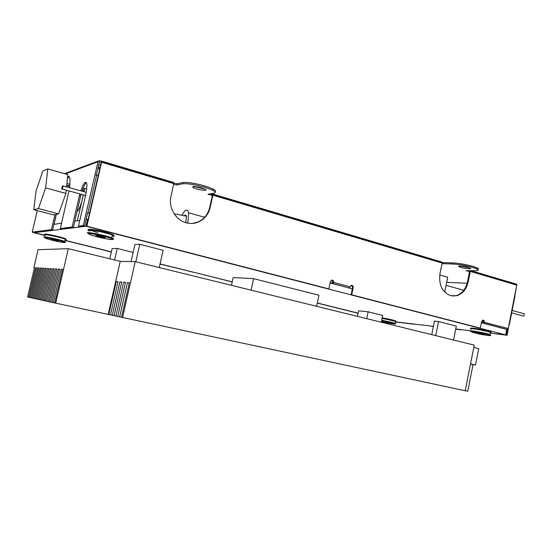 <?xml version="1.0" encoding="UTF-8"?>
<svg xmlns="http://www.w3.org/2000/svg" width="552" height="552" viewBox="0 0 552 552"><rect width="100%" height="100%" fill="white"/><g stroke="black" fill="none" stroke-linecap="round" stroke-linejoin="round"><path stroke-width="0.83" d="M76.99 211.726C78.908 209.939 80.682 205.799 82.31 199.306L83.131 194.808M83.38 191.558L83.035 188.86L84.849 188.349L84.063 191.744M83.338 194.87L77.335 220.779M53.93 224.347L61.562 223.18M74.803 221.166L79.785 220.407M86.071 219.448L88.099 219.365M330.089 282.983L352.335 288.834M481.351 322.748L506.729 329.42L505.66 334.898L490.266 333.077M45.326 235.407L34.3 232.668L85.946 226.244L505.66 334.898M358.082 313.122L317.317 302.993M232.233 281.851L160.08 263.925M111.394 251.822L65.046 240.313M470.842 330.779L455.752 328.992M433.41 326.342L395.646 321.871M87.568 219.22L85.946 226.244M34.396 232.261L34.3 232.668M84.849 188.349L86.816 188.894M38.461 208.594L45.616 187.887L47.782 168.926L42.883 171.023L36.018 191.137L33.769 209.746L38.461 208.594L58.629 213.872L65.923 193.441L45.616 187.887M58.629 213.872L53.503 214.887L33.769 209.746M66.571 186.9L67.786 174.605L47.782 168.926M65.923 193.441L66.247 190.157M481.516 321.919L483.6 322.126L482.765 320.098L481.599 321.485L480.288 328.123L479.578 328.04L351.1 294.775L352.597 287.578L351.403 285.267M348.526 287.827L332.835 283.583L333.677 282.465L333.077 282.431L331.828 280.078M480.288 328.123L351.714 294.816L353.211 287.62C353.287 285.977 352.624 285.205 351.224 285.308L349.989 286.764L333.677 282.465C333.753 280.789 333.063 280.009 331.614 280.126L330.379 281.596L328.84 288.896L328.247 288.855L86.512 226.258L101.251 162.391L99.319 162.095L96.345 174.956M192.751 223.381L198.12 221.973C204.15 219.172 208 214.376 209.67 207.587L212.396 195.277L208.09 194.228L213.962 193.221C216.142 192.786 215.694 191.785 212.623 190.205L204.833 187.321C194.635 184.478 187.142 183.312 182.36 183.83L176.888 184.996L173.632 184.402M452.654 296.044L456.055 295.665C461.969 293.774 465.778 289.186 467.489 281.906L469.593 271.37L465.881 270.756L474.637 270.728C478.57 270.756 479.239 270.135 476.638 268.845L473.009 267.547C465.419 265.45 458.395 264.263 451.943 263.98L441.993 263.67M351.714 294.816L351.1 294.775M213.624 277.228L232.206 281.982M317.29 303.117L358.062 313.246M213.61 277.297L232.219 281.92M317.303 303.055L358.069 313.184M34.376 232.261L34.051 232.765L45.292 235.559M65.012 240.458L111.359 251.967M160.045 264.063L193.062 272.115M34.051 232.765L34.162 232.288M482.683 323.099L483.393 323.175L484.311 322.202C484.394 320.781 483.883 320.077 482.765 320.098M483.6 322.126L508.247 328.516L516.734 285.136L470.297 271.384L470.235 270.632M467.489 281.906L468.193 281.934L470.297 271.384M468.193 281.934C466.481 289.22 462.666 293.816 456.752 295.713L450.639 295.679C442.221 292.222 438.654 284.922 439.951 273.792L442.124 263.049L212.886 195.194L212.672 194.049L210.133 193.876M209.67 207.587L210.153 207.517L212.886 195.194M210.153 207.517C208.483 214.321 204.633 219.123 198.596 221.925C194.587 223.608 190.433 223.884 186.141 222.753C175.57 220.11 168.215 207.407 170.975 196.222L173.804 183.63L101.616 162.26L101.554 161.087L101.251 162.391M328.84 288.896L86.857 226.216L101.616 162.26M496.034 333.76L507.109 335.292L508.937 324.997M507.109 335.292L506.322 335.085L507.419 329.468M99.319 162.095L99.615 160.791L98.615 160.901L98.014 161.715L65.26 173.887M89.514 213.251L87.616 212.748L84.58 225.913L83.262 225.568L98.014 161.715M54.979 214.59L51.46 229.66L32.202 232.137L34.638 221.787M32.202 232.137L33.265 232.399L52.619 229.956L51.46 229.66M84.58 225.913L79.736 226.52L78.446 226.189L85.905 193.959L87.016 185.051C86.153 179.98 84.056 181.905 80.73 190.82M83.262 225.568L78.446 226.189M496.013 333.863L506.322 335.085M86.857 226.216L86.512 226.258M79.819 193.897L72.112 227.003L73.375 227.327L61.527 228.825L60.32 228.521L69.007 190.916M72.112 227.003L60.32 228.521M395.605 322.051L413.883 324.031M395.625 321.961L413.841 324.217M34.258 232.737L45.305 235.483M65.032 240.382L111.373 251.898M160.066 263.994L193.048 272.184M455.731 329.089L461.5 329.668M433.368 326.536L431.478 326.211L433.389 326.439M455.711 329.185L461.465 329.868M514.871 295.589L516.762 284.811M69.545 187.721L70.056 179.924C69.814 176.84 68.986 175.764 67.579 176.702M446.671 282.355L467.185 283.238M86.526 182.622C85.084 183.63 83.566 186.479 81.979 191.171M81.075 194.242L73.375 227.327M69.235 176.771L67.406 178.462M56.263 214.335L52.619 229.956M201.708 187.922C194.159 186.093 191.365 186.017 193.317 187.708C197.706 190.005 209.87 191.482 204.868 189.094L201.708 187.922M468.4 267.472L469.876 267.996C473.533 269.59 462.376 268.313 459.264 266.795C456.242 265.505 463.825 266.05 468.4 267.472M99.615 160.791L101.554 161.087M182.36 183.83L182.65 182.553L177.171 183.747L173.88 183.14M182.65 182.553C187.432 182.029 194.918 183.188 205.123 186.038L212.906 188.936C215.535 190.274 216.239 191.22 215.018 191.765M451.943 263.98L452.164 262.897L442.152 262.593M452.164 262.897C458.615 263.173 465.64 264.36 473.23 266.457L476.859 267.761C478.591 268.576 478.894 269.141 477.763 269.466M469.021 267.665L460.333 266.057M193.317 187.708L193.6 186.459L204.875 189.094M87.616 212.748L89.548 213.107M508.247 328.516L507.322 329.468L483.393 323.175M506.598 329.385L507.322 329.468M470.904 270.646L516.203 284.08L516.734 285.136M94.999 174.784L96.655 175.039L87.961 212.686M98.228 175.495L96.655 175.039M509.11 325.038L515.016 295.755M101.658 161.115L173.638 182.47L173.804 183.63M212.817 194.09L441.655 261.965L442.124 263.049M331.614 282.7L331.476 283.348M333.077 282.431L331.683 282.355M332.835 283.583L332.242 283.549M349.989 286.764L349.14 287.868M54.02 224.333L56.352 214.321M387.794 322.616L390.243 322.892L387.987 322.285L384.019 321.602L387.828 322.561M480.764 333.905L484.166 334.298L481.792 333.615L476.535 332.842L480.764 333.905L480.833 333.415M480.978 333.442L480.93 333.863M102.969 237.519L105.232 237.67L104.535 237.319L100.174 236.111L95.675 235.511L102.969 237.519M100.892 236.428L100.747 237.063M100.478 236.263L100.298 236.842M99.477 235.959L99.319 236.518M102.575 236.898L102.52 237.298M56.98 240.872L58.126 240.769L54.269 239.74L50.756 239.237L56.98 240.872M55.248 240.092L55.159 240.493M54.841 239.968L54.731 240.313M53.972 239.678L53.868 240.051M51.95 302.337L50.605 302.054L58.277 269.031L59.664 269.114L51.943 302.344L465.205 390.768L474.244 345.131L135.226 261.627L120.26 261.358L68.338 248.669L38.067 249.718L33.879 267.603L34.472 267.637L27.6 296.997L32.009 297.956M465.219 390.719L467.758 391.264L473.036 364.582L475.486 364.996L478.722 348.622L473.795 347.415M50.605 302.054L32.002 297.963L39.033 267.906L37.895 267.837L38.992 268.093M119.646 316.896L127.429 282.548L129.334 282.727L121.502 317.303M122.572 317.538L135.226 261.627M108.192 314.392L120.26 261.358M108.785 314.523L116.293 281.527L118.052 281.692L110.503 314.895M112.311 315.295L119.908 281.858L121.709 282.024L114.071 315.682M115.927 316.082L123.613 282.203L125.47 282.369L117.735 316.482M55.704 303.172L68.338 248.669M53.365 302.662L61.127 269.197L62.548 269.279L54.738 302.958M28.704 297.238L35.618 267.706L36.729 267.768L29.773 297.473M30.905 297.721L37.895 267.837M33.161 298.218L40.234 267.975L41.393 268.044L34.286 298.466M35.473 298.729L42.621 268.113L43.815 268.182L36.625 298.977M37.84 299.246L45.071 268.258L46.292 268.327L39.019 299.508M40.268 299.777L47.582 268.403L48.831 268.479L41.476 300.046M42.752 300.329L50.156 268.555L51.439 268.631L43.994 300.598M45.305 300.888L52.792 268.714L54.11 268.789L46.575 301.164M47.92 301.461L55.497 268.865L56.849 268.948L49.225 301.751M34.452 267.741L33.879 267.603M470.539 363.851L475.486 364.996M35.618 267.706L36.687 267.955M40.234 267.975L41.352 268.237M42.621 268.113L43.767 268.382M45.071 268.258L46.244 268.527M47.582 268.403L48.783 268.686M50.156 268.555L51.384 268.845M52.792 268.714L54.055 269.003M55.497 268.865L56.801 269.169M58.277 269.031L59.609 269.341M61.127 269.197L62.493 269.514M116.293 281.527L117.997 281.927M470.511 363.989L473.036 364.582M119.908 281.858L121.654 282.272M123.613 282.203L125.414 282.624M127.429 282.548L129.271 282.983M109.8 258.805L112.132 248.593L117.238 248.441L114.609 259.978M117.238 248.441L133.122 252.43M357.413 316.351L358.565 310.797L368.156 311.811L366.735 318.649M368.156 311.811L382.702 315.461L381.308 322.237M231.474 285.329L233.172 277.552L253.616 278.656L251.119 290.173M253.616 278.656L318.959 295.223L316.613 306.305M131.052 261.551L134.916 244.501L139.766 244.301L135.813 261.772M139.766 244.301L163.137 250.297L159.266 267.547M431.733 334.657L434.458 321.119L438.516 321.561L435.687 335.63M438.516 321.561L456.325 326.122L453.544 340.032M439.751 274.958L447.7 277.242L444.712 292.098M187.445 223.063L188.087 220.607L188.625 212.775C187.356 208.456 185.161 209.305 182.043 215.328M185.713 222.628L186.452 216.198C186.045 214.783 185.299 214.638 184.237 215.763M62.824 187.266L63.011 185.907C62.555 185.355 62.128 186.355 61.734 188.915C61.914 189.709 62.279 189.163 62.824 187.266M523.054 313.46L524.241 313.791C524.359 315.834 523.738 316.503 522.378 315.806L511.669 312.853M37.253 210.65L34.645 221.752M98.67 164.903L100.671 164.91M83.29 189.936L82.876 190.157M66.902 183.554L69.945 184.333M80.64 195.981L79.384 195.636M176.888 184.996L177.171 183.747M211.913 195.353L212.182 194.125M443.615 263.877L443.829 262.807M468.889 271.356L469.041 270.604M100.147 167.18L97.98 167.87M97.959 167.98L99.581 169.623M69.78 185.969L66.737 185.189M353.211 287.62L352.597 287.578M382.108 318.359L395.743 321.381C396.543 320.864 387.877 318.704 382.205 317.89C388.587 318.794 399.593 321.602 394.963 321.126M381.722 320.222L395.363 323.244L395.66 321.781M395.197 324.045L395.363 323.244L395.687 323.644M381.611 320.788L394.894 323.727C395.943 324.321 393.265 323.989 386.862 322.72L381.466 321.478M471.891 328.64C465.529 326.177 496.869 332.359 490.086 332.228M471.415 329.227C465.226 327.184 485.029 330.413 490.411 332.338C491.784 332.822 491.742 333.028 490.286 332.959M470.987 331.379C464.791 329.365 484.594 332.628 489.976 334.526L490.583 335.14M479.012 333.953C467.509 331.138 468.406 330.883 481.703 333.18C494.295 335.782 491.225 336.485 479.012 333.953M97.932 232.585C87.023 229.418 86.595 228.618 96.635 230.184C106.936 232.157 117.721 235.787 112.194 235.359M90.079 231.109C80.751 227.714 103.859 231.757 112.27 235.021C115.03 236.097 114.933 236.511 111.987 236.249M88.748 233.537C81.406 230.632 103.769 234.738 111.649 237.753C113.574 238.478 114.119 238.899 113.284 239.009M104.128 238.429C89.624 235.497 81.606 231.626 96.69 234.697C111.856 237.795 118.852 241.465 104.128 238.429M45.954 234.655C39.765 231.916 71.739 239.409 64.936 239.099M45.367 235.228C39.316 232.916 60.189 237.105 65.295 239.237C66.571 239.754 66.523 239.961 65.15 239.858M51.495 239.423L50.756 239.237M44.843 237.463C38.785 235.186 59.657 239.382 64.777 241.472L65.412 242.107M58.27 241.597C46.382 239.168 38.785 236.083 51.081 238.609C63.425 241.155 70.346 244.101 58.27 241.597M66.689 185.658L69.711 186.5M82.372 190.019L83.331 190.288M208.228 194.566L208.311 194.187M459.264 266.795L459.416 266.057M515.03 295.651L509.296 324.976M470.256 270.673L516.679 284.432M212.941 194.387L442.09 262.317M101.727 161.412L173.873 182.802M64.48 173.666L98.615 160.901M476.638 268.845L476.859 267.761M212.906 188.936L212.623 190.205M198.596 221.925L198.12 221.973M456.752 295.713L456.055 295.665M470.821 328.599C468.324 327.184 484.207 329.261 490.411 332.338L489.976 334.526C490.935 335.264 490.914 335.63 489.921 335.616M88.513 229.853C86.271 227.928 105.253 231.26 112.27 235.021L111.649 237.753C113.595 238.906 113.864 239.506 112.463 239.568M44.76 234.6C42.428 232.806 61.9 236.746 65.295 239.237L64.777 241.472C65.695 242.176 65.702 242.535 64.798 242.556M188.625 212.775L204.675 217.302M463.763 290.317L446.078 285.329M174.128 213.762L186.452 216.198M62.19 189.039L85.553 195.477M63.011 185.907L86.25 192.351M524.241 313.791L512.139 310.431"/></g></svg>
